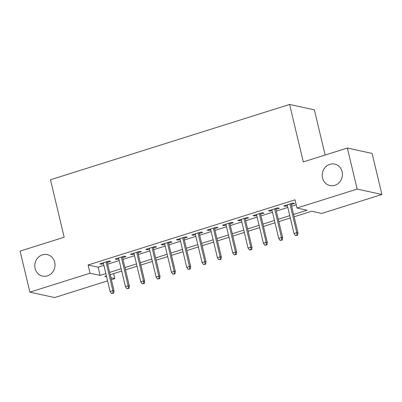<?xml version="1.0" encoding="UTF-8"?>
<svg xmlns="http://www.w3.org/2000/svg" width="402" height="402" viewBox="0 0 402 402"><rect width="100%" height="100%" fill="white"/><g stroke="black" fill="none" stroke-linecap="round" stroke-linejoin="round"><path stroke-width="0.6" d="M54.727 262.265A10.995 10.08 102.3 0 1 42.572 276.094A10.995 10.08 102.3 0 1 35.105 268.441A10.995 10.08 102.3 0 1 47.26 254.612A10.995 10.08 102.3 0 1 54.727 262.265M342.132 171.744A10.995 10.08 102.3 0 1 329.982 185.573A10.995 10.08 102.3 0 1 322.515 177.925A10.995 10.08 102.3 0 1 334.67 164.096A10.995 10.08 102.3 0 1 342.132 171.744M325.128 155.036L314.359 109.846L289.601 104.445L50.476 179.754L64.169 237.225L20.1 251.104L29.879 292.153L90.043 273.204L100.083 275.395L105.832 273.581M289.601 104.445L303.294 161.916L347.363 148.036L372.121 153.438L381.9 194.488L321.736 213.432L311.701 211.246L294.148 216.773M113.615 273.626L114.801 278.606L111.389 279.681M107.57 280.882L54.637 297.555L29.879 292.153M107.279 262.426L110.706 261.35L109.032 260.983L99.837 263.883L101.51 264.245L103.46 263.632M122.61 257.602L126.037 256.521L124.364 256.154L115.163 259.054L116.836 259.416L118.786 258.803M137.936 252.773L141.363 251.692L139.69 251.33L130.494 254.225L132.168 254.592L134.117 253.979M153.268 247.944L156.69 246.868L155.021 246.501L145.82 249.396L147.494 249.763L149.443 249.15M168.594 243.12L172.021 242.039L170.347 241.672L161.152 244.572L162.825 244.934L164.775 244.321M183.925 238.291L187.347 237.21L185.674 236.848L176.478 239.743L178.151 240.11L180.101 239.491M199.251 233.461L202.678 232.381L201.005 232.019L191.809 234.914L193.478 235.281L195.432 234.667M214.578 228.632L218.005 227.557L216.331 227.19L207.136 230.09L208.809 230.452L210.759 229.838M229.909 223.808L233.336 222.728L231.663 222.361L222.462 225.261L224.135 225.622L226.085 225.009M245.235 218.979L248.662 217.899L246.989 217.537L237.793 220.432L239.466 220.798L241.416 220.18M260.566 214.15L263.988 213.075L262.32 212.708L253.119 215.603L254.793 215.969L256.742 215.356M275.893 209.326L279.32 208.246L277.646 207.879L268.451 210.779L270.124 211.14L272.074 210.527M293.591 214.447L307.012 210.221L296.977 208.03L295.023 199.819L88.088 264.993L98.123 267.184L103.877 265.375M107.696 264.169L119.203 260.546M123.027 259.34L134.529 255.717M138.353 254.516L149.861 250.893M153.68 249.687L165.187 246.064M169.011 244.858L180.518 241.235M184.337 240.034L195.844 236.406M199.668 235.205L211.176 231.582M214.995 230.376L226.502 226.753M230.321 225.547L241.828 221.924M245.652 220.723L257.159 217.095M260.978 215.894L272.486 212.271M276.31 211.065L287.817 207.442M291.636 206.241L296.209 204.799M291.224 204.497L294.646 203.417L292.973 203.05L283.777 205.95L285.45 206.316L287.4 205.698M347.363 148.036L357.142 189.081L381.9 194.488M88.088 264.993L90.043 273.204M296.977 208.03L357.142 189.081M109.651 272.38L121.158 268.757M124.982 267.551L136.489 263.928M140.308 262.727L151.815 259.099M155.639 257.898L167.147 254.275M170.966 253.069L182.473 249.446M186.292 248.24L197.799 244.617M201.623 243.416L213.13 239.788M216.949 238.587L228.457 234.964M232.281 233.758L243.788 230.135M247.607 228.929L259.114 225.306M262.938 224.105L274.445 220.482M278.264 219.276L289.772 215.653M106.384 275.908L104.766 276.415L106.6 276.817M110.932 277.762L114.801 278.606M290.324 217.974L278.817 221.597M274.998 222.803L263.491 226.426M259.667 227.632L248.16 231.256M244.341 232.456L232.833 236.085M229.009 237.286L217.502 240.909M213.683 242.115L202.176 245.738M198.357 246.939L186.85 250.567M183.026 251.768L171.518 255.391M167.699 256.597L156.192 260.22M152.368 261.426L140.861 265.049M137.042 266.25L125.535 269.878M121.711 271.079L110.203 274.702M98.123 267.184L100.083 275.395M285.254 205.482L285.45 206.316M269.923 210.311L270.124 211.14M254.597 215.14L254.793 215.969M239.265 219.969L239.466 220.798M223.939 224.793L224.135 225.622M208.613 229.622L208.809 230.452M193.282 234.451L193.478 235.281M177.955 239.275L178.151 240.11M162.624 244.104L162.825 244.934M147.298 248.933L147.494 249.763M131.967 253.762L132.168 254.592M116.64 258.587L116.836 259.416M101.314 263.416L101.51 264.245M296.957 235.075L295.425 235.557L297.631 235.22L296.957 235.075L296.797 232.688L294.038 233.557L287.204 204.869M289.963 204L296.797 232.688L298.003 232.949L291.023 203.668M297.631 235.22L298.003 232.949M294.038 233.557L295.425 235.557M281.631 239.904L280.099 240.386L282.299 240.049L281.631 239.904L281.465 237.517L278.707 238.386L271.873 209.698M274.631 208.829L281.465 237.517L282.671 237.778L275.697 208.492M282.299 240.049L282.671 237.778M278.707 238.386L280.099 240.386M266.3 244.728L264.767 245.21L266.973 244.873L266.3 244.728L266.139 242.341L263.38 243.21L256.546 214.527M259.305 213.658L266.139 242.341L267.345 242.607L260.365 213.321M266.973 244.873L267.345 242.607M263.38 243.21L264.767 245.21M250.974 249.557L249.441 250.039L251.642 249.702L250.974 249.557L250.813 247.17L248.054 248.039L241.22 219.351M243.979 218.482L250.813 247.17L252.014 247.431L245.039 218.15M251.642 249.702L252.014 247.431M248.054 248.039L249.441 250.039M235.647 254.386L234.115 254.868L236.316 254.531L235.647 254.386L235.482 251.999L232.723 252.868L225.889 224.18M228.648 223.311L235.482 251.999L236.688 252.26L229.713 222.979M236.316 254.531L236.688 252.26M232.723 252.868L234.115 254.868M220.316 259.21L218.783 259.692L220.984 259.355L220.316 259.21L220.155 256.828L217.397 257.697L210.563 229.009M213.321 228.14L220.155 256.828L221.356 257.089L214.382 227.803M220.984 259.355L221.356 257.089M217.397 257.697L218.783 259.692M204.99 264.039L203.457 264.521L205.658 264.184L204.99 264.039L204.824 261.652L202.065 262.521L195.231 233.838M197.99 232.969L204.824 261.652L206.03 261.918L199.055 232.632M205.658 264.184L206.03 261.918M202.065 262.521L203.457 264.521M189.659 268.868L188.126 269.35L190.332 269.013L189.659 268.868L189.498 266.481L186.739 267.35L179.905 238.662M182.664 237.793L189.498 266.481L190.704 266.742L183.724 237.461M190.332 269.013L190.704 266.742M186.739 267.35L188.126 269.35M174.332 273.697L172.8 274.179L175.001 273.842L174.332 273.697L174.166 271.31L171.408 272.179L164.574 243.491M167.332 242.622L174.166 271.31L175.372 271.571L168.398 242.285M175.001 273.842L175.372 271.571M171.408 272.179L172.8 274.179M159.001 278.521L157.468 279.003L159.674 278.666L159.001 278.521L158.84 276.134L156.082 277.003L149.248 248.32M152.006 247.451L158.84 276.134L160.046 276.4L153.067 247.114M159.674 278.666L160.046 276.4M156.082 277.003L157.468 279.003M143.675 283.35L142.142 283.832L144.343 283.495L143.675 283.35L143.514 280.963L140.755 281.832L133.921 253.144M136.68 252.275L143.514 280.963L144.715 281.224L137.74 251.943M144.343 283.495L144.715 281.224M140.755 281.832L142.142 283.832M128.349 288.179L126.816 288.661L129.017 288.324L128.349 288.179L128.183 285.792L125.424 286.661L118.59 257.973M121.349 257.104L128.183 285.792L129.389 286.053L122.414 256.772M129.017 288.324L129.389 286.053M125.424 286.661L126.816 288.661M113.017 293.003L111.485 293.49L113.686 293.153L113.017 293.003L112.856 290.621L110.098 291.49L103.264 262.802M106.022 261.933L112.856 290.621L114.057 290.882L107.083 261.596M113.686 293.153L114.057 290.882M110.098 291.49L111.485 293.49"/></g></svg>
